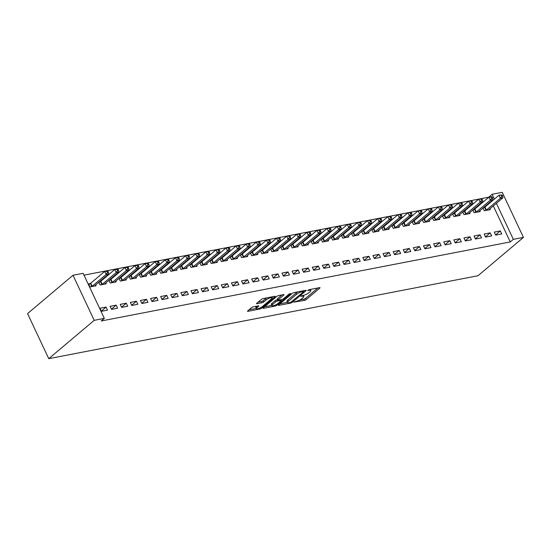 <?xml version="1.0" encoding="UTF-8"?>
<svg xmlns="http://www.w3.org/2000/svg" width="551" height="551" viewBox="0 0 551 551"><rect width="100%" height="100%" fill="white"/><g stroke="black" fill="none" stroke-linecap="round" stroke-linejoin="round"><path stroke-width="0.83" d="M293.704 302.141L304.414 300.412A1.371 0.358 154.8 0 0 306.163 299.586L319.773 288.104A1.371 0.358 154.8 0 0 320.021 287.712A1.371 0.358 154.8 0 0 319.539 287.656L308.994 289.695L307.596 290.549L309.297 290.322A4.38 1.143 154.8 0 1 310.84 290.501A4.38 1.143 154.8 0 1 310.055 291.755L308.918 292.712A4.38 1.143 154.8 0 1 303.325 295.364L300.736 296.211L302.265 296.259A4.38 1.143 154.8 0 1 303.808 296.431A4.38 1.143 154.8 0 1 303.022 297.685L301.886 298.642A4.38 1.143 154.8 0 1 296.293 301.294L293.704 302.141M253.329 306.817A1.371 0.358 154.8 0 0 251.587 307.651L247.764 310.867A1.371 0.358 154.8 0 0 247.516 311.26A1.371 0.358 154.8 0 0 247.998 311.315L259.707 309.056A1.371 0.358 154.8 0 0 261.456 308.223L275.073 296.741A1.371 0.358 154.8 0 0 275.314 296.348A1.371 0.358 154.8 0 0 274.832 296.293L263.123 298.559A1.371 0.358 154.8 0 0 261.374 299.386L256.766 303.277A1.371 0.358 154.8 0 0 256.518 303.67A1.371 0.358 154.8 0 0 257 303.725L262.014 302.754A1.371 0.358 154.8 0 0 263.757 301.927L266.05 299.999A3.664 0.95 154.8 0 1 269.577 298.098A3.664 0.95 154.8 0 1 272.015 297.926A3.664 0.95 154.8 0 1 271.354 298.973L262.393 306.528A3.664 0.95 154.8 0 1 258.867 308.429A3.664 0.95 154.8 0 1 256.429 308.601A3.664 0.95 154.8 0 1 257.083 307.554L258.577 306.294A1.371 0.358 154.8 0 0 258.825 305.908A1.371 0.358 154.8 0 0 258.343 305.853L253.329 306.817M104.325 318.382L94.214 320.338L73.007 275.266L83.111 273.317L104.325 318.382L101.239 320.978L510.26 241.944L513.339 239.348L496.382 203.305M94.214 320.338L48.757 358.673L477.993 275.734L523.45 237.391L513.339 239.348M278.627 304.903A1.371 0.358 154.8 0 0 278.379 305.295A1.371 0.358 154.8 0 0 278.861 305.35L290.57 303.091A1.371 0.358 154.8 0 0 292.319 302.258L305.929 290.776A1.371 0.358 154.8 0 0 306.177 290.391A1.371 0.358 154.8 0 0 305.695 290.336L293.986 292.595A1.371 0.358 154.8 0 0 292.237 293.428L278.627 304.903M275.142 306.074L263.433 308.333A1.371 0.358 154.8 0 1 262.951 308.278A1.371 0.358 154.8 0 1 263.192 307.885L276.809 296.404A1.371 0.358 154.8 0 1 278.558 295.577L283.565 294.606A1.371 0.358 154.8 0 1 284.047 294.661A1.371 0.358 154.8 0 1 283.799 295.054L278.283 299.71A1.371 0.358 154.8 0 0 278.035 300.102A1.371 0.358 154.8 0 0 278.517 300.157L281.843 299.517A1.371 0.358 154.8 0 0 283.593 298.683L289.337 293.835L290.728 293.566L276.891 305.24A1.371 0.358 154.8 0 1 275.142 306.074L274.756 305.261M73.007 275.266L27.55 313.609L48.757 358.673M117.604 308.188L116.171 305.137L110.11 306.315L111.543 309.359L117.604 308.188M100.282 281.637L99.373 281.809M98.801 282.291L100.075 284.998L106.143 283.827L105.758 283M137.826 304.276L136.393 301.232L130.325 302.403L131.758 305.447L137.826 304.276M120.497 277.725L119.595 277.904M119.023 278.386L120.297 281.086L126.358 279.915L125.972 279.095M158.041 300.371L156.608 297.326L150.547 298.497L151.98 301.542L158.041 300.371M140.719 273.819L139.809 273.999M139.238 274.474L140.512 277.181L146.58 276.01L146.194 275.19M178.262 296.466L176.83 293.421L170.762 294.592L172.194 297.636L178.262 296.466M160.933 269.914L160.031 270.086M159.459 270.569L160.734 273.275L166.801 272.104L166.409 271.278M198.477 292.56L197.044 289.509L190.983 290.687L192.416 293.731L198.477 292.56M181.155 266.009L180.246 266.181M179.681 266.663L180.948 269.37L187.016 268.199L186.631 267.373M218.699 288.648L217.266 285.604L211.198 286.775L212.631 289.819L218.699 288.648M201.37 262.104L200.468 262.276M199.896 262.758L201.17 265.465L207.238 264.287L206.845 263.468M238.914 284.743L237.481 281.699L231.42 282.87L232.853 285.914L238.914 284.743M221.592 258.192L220.682 258.371M220.118 258.846L221.385 261.553L227.453 260.382L227.067 259.562M259.135 280.838L257.703 277.794L251.635 278.964L253.067 282.009L259.135 280.838M241.813 254.286L240.904 254.459M240.332 254.941L241.607 257.648L247.674 256.477L247.282 255.65M279.357 276.933L277.918 273.881L271.857 275.059L273.289 278.103L279.357 276.933M262.028 250.381L261.119 250.553M260.554 251.036L261.828 253.742L267.889 252.572L267.504 251.745M299.572 273.02L298.139 269.976L292.071 271.147L293.504 274.198L299.572 273.02M282.25 246.476L281.341 246.648M280.769 247.13L282.043 249.837L288.111 248.659L287.718 247.84M319.794 269.115L318.361 266.071L312.293 267.242L313.726 270.286L319.794 269.115M302.465 242.564L301.555 242.743M300.991 243.218L302.265 245.925L308.326 244.754L307.94 243.935M340.008 265.21L338.576 262.166L332.508 263.337L333.94 266.381L340.008 265.21M322.686 238.659L321.777 238.838M321.205 239.313L322.48 242.02L328.548 240.849L328.155 240.022M360.23 261.305L358.797 258.254L352.73 259.431L354.162 262.476L360.23 261.305M342.901 234.754L341.992 234.926M341.427 235.408L342.701 238.115L348.762 236.944L348.377 236.117M380.445 257.393L379.012 254.348L372.944 255.519L374.384 258.571L380.445 257.393M363.123 230.848L362.214 231.021M361.642 231.503L362.916 234.209L368.984 233.032L368.598 232.212M400.667 253.488L399.234 250.443L393.166 251.614L394.599 254.658L400.667 253.488M383.338 226.936L382.428 227.115M381.864 227.597L383.138 230.297L389.199 229.126L388.813 228.307M420.881 249.582L419.449 246.538L413.388 247.709L414.82 250.753L420.881 249.582M403.559 223.031L402.65 223.21M402.078 223.685L403.353 226.392L409.421 225.221L409.035 224.395M441.103 245.677L439.67 242.633L433.603 243.804L435.035 246.848L441.103 245.677M423.774 219.126L422.872 219.298M422.3 219.78L423.574 222.487L429.635 221.316L429.25 220.49M461.318 241.765L459.885 238.721L453.824 239.892L455.257 242.943L461.318 241.765M443.996 215.221L443.087 215.393M442.515 215.875L443.789 218.582L449.857 217.404L449.471 216.584M481.54 237.86L480.107 234.816L474.039 235.986L475.472 239.031L481.54 237.86M464.211 211.309L463.308 211.488M462.737 211.97L464.011 214.67L470.072 213.499L469.686 212.679M501.754 233.955L500.322 230.91L494.261 232.081L495.693 235.125L501.754 233.955M484.432 207.403L483.523 207.582M482.952 208.058L484.226 210.764L490.294 209.594L489.908 208.767M510.26 241.944L493.303 205.909M491.313 201.687L491.086 201.198M489.164 197.113L83.979 275.149M474.321 209.359L473.412 209.532M472.848 210.014L474.122 212.72L480.183 211.55L479.797 210.723M491.65 235.911L490.218 232.859L484.15 234.037L485.583 237.082L491.65 235.911M454.107 213.265L453.197 213.437M452.626 213.919L453.9 216.626L459.968 215.455L459.575 214.628M471.429 239.816L469.996 236.772L463.928 237.942L465.361 240.987L471.429 239.816M433.885 217.17L432.976 217.349M432.411 217.824L433.685 220.531L439.746 219.36L439.361 218.54M451.214 243.721L449.774 240.677L443.713 241.848L445.146 244.892L451.214 243.721M413.67 221.075L412.761 221.254M412.189 221.736L413.464 224.443L419.531 223.265L419.139 222.446M430.992 247.626L429.56 244.582L423.492 245.753L424.924 248.797L430.992 247.626M393.448 224.987L392.539 225.159M391.975 225.641L393.242 228.348L399.31 227.177L398.924 226.351M410.77 251.538L409.338 248.487L403.277 249.665L404.709 252.709L410.77 251.538M373.227 228.892L372.324 229.064M371.753 229.547L373.027 232.253L379.095 231.083L378.702 230.256M390.556 255.444L389.123 252.399L383.055 253.57L384.488 256.614L390.556 255.444M353.012 232.797L352.103 232.977M351.538 233.452L352.805 236.159L358.873 234.988L358.487 234.161M370.334 259.349L368.901 256.305L362.84 257.475L364.273 260.52L370.334 259.349M332.79 236.703L331.888 236.882M331.316 237.364L332.59 240.064L338.658 238.893L338.266 238.073M350.119 263.254L348.687 260.21L342.619 261.381L344.051 264.425L350.119 263.254M312.575 240.615L311.666 240.787M311.095 241.269L312.369 243.976L318.437 242.805L318.051 241.979M329.897 267.159L328.465 264.115L322.404 265.293L323.836 268.337L329.897 267.159M292.354 244.52L291.451 244.692M290.88 245.174L292.154 247.881L298.215 246.71L297.829 245.884M309.683 271.071L308.25 268.027L302.182 269.198L303.615 272.242L309.683 271.071M272.139 248.425L271.23 248.604M270.658 249.08L271.932 251.786L278 250.615L277.614 249.789M289.461 274.977L288.028 271.932L281.967 273.103L283.4 276.147L289.461 274.977M251.917 252.33L251.015 252.51M250.443 252.992L251.717 255.692L257.778 254.521L257.393 253.701M269.246 278.882L267.814 275.837L261.746 277.008L263.178 280.053L269.246 278.882M231.702 256.243L230.793 256.415M230.222 256.897L231.496 259.604L237.564 258.433L237.178 257.606M249.024 282.787L247.592 279.743L241.531 280.914L242.963 283.965L249.024 282.787M211.481 260.148L210.578 260.32M210.007 260.802L211.281 263.509L217.342 262.338L216.956 261.511M228.81 286.699L227.377 283.655L221.309 284.826L222.742 287.87L228.81 286.699M191.266 264.053L190.357 264.232M189.785 264.707L191.059 267.414L197.127 266.243L196.741 265.417M208.588 290.604L207.155 287.56L201.087 288.731L202.527 291.775L208.588 290.604M171.044 267.958L170.135 268.137M169.57 268.619L170.844 271.319L176.905 270.148L176.52 269.329M188.373 294.51L186.941 291.465L180.873 292.636L182.305 295.68L188.373 294.51M150.829 271.87L149.92 272.042M149.349 272.525L150.623 275.231L156.691 274.054L156.305 273.234M168.151 298.415L166.719 295.37L160.651 296.541L162.084 299.592L168.151 298.415M130.608 275.775L129.699 275.948M129.134 276.43L130.408 279.137L136.469 277.966L136.083 277.139M147.937 302.327L146.504 299.283L140.436 300.453L141.869 303.498L147.937 302.327M110.393 279.681L109.484 279.86M108.912 280.335L110.186 283.042L116.254 281.871L115.862 281.044M127.715 306.232L126.282 303.188L120.214 304.359L121.647 307.403L127.715 306.232M90.171 283.586L88.532 283.903L89.971 286.947L96.032 285.776L95.647 284.957M107.5 310.137L106.067 307.093L100 308.264L101.432 311.308L107.5 310.137M489.054 196.879L492.133 194.276L502.243 192.327L523.45 237.391M494.399 199.083L492.133 194.276M500.322 230.91L495.59 234.905M490.218 232.859L485.479 236.861M480.107 234.816L475.368 238.81M469.996 236.772L465.258 240.766M459.885 238.721L455.147 242.715M449.774 240.677L445.043 244.672M439.67 242.633L434.932 246.628M429.56 244.582L424.821 248.577M419.449 246.538L414.71 250.533M409.338 248.487L404.606 252.482M399.234 250.443L394.495 254.438M389.123 252.399L384.384 256.394M379.012 254.348L374.274 258.343M368.901 256.305L364.17 260.299M358.797 258.254L354.059 262.255M348.687 260.21L343.948 264.204M338.576 262.166L333.837 266.161M328.465 264.115L323.733 268.11M318.361 266.071L313.622 270.066M308.25 268.027L303.511 272.022M298.139 269.976L293.401 273.971M288.028 271.932L283.29 275.927M277.918 273.881L273.186 277.883M267.814 275.837L263.075 279.832M257.703 277.794L252.964 281.788M247.592 279.743L242.853 283.737M237.481 281.699L232.749 285.693M227.377 283.655L222.638 287.65M217.266 285.604L212.528 289.599M207.155 287.56L202.417 291.555M197.044 289.509L192.313 293.511M186.941 291.465L182.202 295.46M176.83 293.421L172.091 297.416M166.719 295.37L161.98 299.365M156.608 297.326L151.876 301.321M146.504 299.283L141.765 303.277M136.393 301.232L131.655 305.226M126.282 303.188L121.544 307.183M116.171 305.137L111.44 309.132M106.067 307.093L101.329 311.088M299.834 299.971L303.842 299.2A1.371 0.358 154.8 0 0 305.585 298.366L317.913 287.973M303.656 290.997L304.069 290.646M279.915 303.821L287.484 302.354M290.535 302.409L303.711 291.748L302.106 291.713A4.38 1.143 154.8 0 0 296.507 294.372L288.345 301.259A4.38 1.143 154.8 0 0 287.553 302.506A4.38 1.143 154.8 0 0 289.096 302.685L290.535 302.409M297.988 291.823A4.38 1.143 154.8 0 0 295.935 293.153L296.507 294.372M287.553 302.506L286.981 301.294A4.38 1.143 154.8 0 1 287.767 300.04L295.935 293.153M271.801 305.385L264.48 306.804M281.94 294.923L277.711 298.49A1.371 0.358 154.8 0 0 277.463 298.883L278.035 300.102M281.609 299.558L281.058 300.019M272.552 304.545A3.664 0.95 154.8 0 0 271.898 305.591A3.664 0.95 154.8 0 0 274.336 305.419A3.664 0.95 154.8 0 0 277.862 303.518L281.017 300.853A1.371 0.358 154.8 0 0 281.265 300.46A1.371 0.358 154.8 0 0 280.783 300.405L277.456 301.053A1.371 0.358 154.8 0 0 275.714 301.879L272.552 304.545L271.98 303.325A3.664 0.95 154.8 0 0 271.319 304.372L271.898 305.591M271.98 303.325L275.135 300.66A1.371 0.358 154.8 0 1 276.884 299.834L277.821 299.648M256.429 308.601L255.857 307.382A3.664 0.95 154.8 0 1 256.511 306.335L256.718 306.163M266.891 297.829A3.664 0.95 154.8 0 0 265.472 298.78L266.05 299.999M258.054 302.196L261.436 301.542A1.371 0.358 154.8 0 0 263.185 300.708L265.472 298.78M271.912 297.705L273.206 296.61M249.052 309.786L256.325 308.381M488.654 209.91L488.709 209.828A1.391 0.365 -25.2 0 1 488.923 209.6L502.946 197.768L500.418 198.257L498.986 195.212L484.963 207.038A1.391 0.365 -25.2 0 1 484.604 207.3L483.048 208.257M501.176 195.137L498.986 195.212L502.188 194.944L501.176 195.137L501.747 196.356L502.76 196.156L502.188 194.944M501.747 196.356L500.418 198.257L486.395 210.083A1.391 0.365 -25.2 0 1 486.037 210.344L485.865 210.448M502.76 196.156L502.946 197.768M478.55 211.866L478.599 211.777A1.391 0.365 -25.2 0 1 478.819 211.55L492.835 199.724L490.307 200.213L488.875 197.168L474.859 208.994A1.391 0.365 -25.2 0 1 474.494 209.249L472.937 210.213M491.065 197.093L488.875 197.168L491.402 196.679L492.077 196.893L491.065 197.093L491.644 198.305L492.649 198.112L492.077 196.893M491.644 198.305L490.307 200.213L476.291 212.039A1.391 0.365 -25.2 0 1 475.926 212.293L475.754 212.404M492.649 198.112L492.835 199.724M468.44 213.816L468.495 213.733A1.391 0.365 -25.2 0 1 468.708 213.506L482.731 201.68L480.203 202.169L478.771 199.118L464.748 210.95A1.391 0.365 -25.2 0 1 464.383 211.205L462.833 212.169M480.961 199.042L478.771 199.118L481.298 198.635L481.967 198.849L480.961 199.042L481.533 200.261L482.545 200.068L481.967 198.849M481.533 200.261L480.203 202.169L466.18 213.995A1.391 0.365 -25.2 0 1 465.815 214.249L465.643 214.353M482.545 200.068L482.731 201.68M458.329 215.772L458.384 215.689A1.391 0.365 -25.2 0 1 458.597 215.455L472.62 203.629L470.093 204.118L468.66 201.074L454.637 212.9A1.391 0.365 -25.2 0 1 454.279 213.154L452.722 214.119M470.85 200.998L468.66 201.074L471.863 200.798L470.85 200.998L471.422 202.217L472.434 202.017L471.863 200.798M471.422 202.217L470.093 204.118L456.07 215.944A1.391 0.365 -25.2 0 1 455.711 216.206L455.539 216.309M472.434 202.017L472.62 203.629M448.218 217.721L448.273 217.638A1.391 0.365 -25.2 0 1 448.486 217.411L462.509 205.585L459.982 206.074L458.549 203.03L444.526 214.856A1.391 0.365 -25.2 0 1 444.168 215.11L442.611 216.075M460.739 202.947L458.549 203.03L461.077 202.541L461.752 202.754L460.739 202.947L461.311 204.166L462.323 203.973L461.752 202.754M461.311 204.166L459.982 206.074L445.959 217.9A1.391 0.365 -25.2 0 1 445.601 218.155L445.428 218.265M462.323 203.973L462.509 205.585M438.114 219.677L438.162 219.594A1.391 0.365 -25.2 0 1 438.376 219.367L452.399 207.534L449.871 208.023L448.438 204.979L434.415 216.805A1.391 0.365 -25.2 0 1 434.057 217.066L432.501 218.024M450.628 204.903L448.438 204.979L451.641 204.71L450.628 204.903L451.2 206.122L452.213 205.922L451.641 204.71M451.2 206.122L449.871 208.023L435.855 219.856A1.391 0.365 -25.2 0 1 435.49 220.111L435.318 220.214M452.213 205.922L452.399 207.534M428.003 221.633L428.058 221.543A1.391 0.365 -25.2 0 1 428.272 221.316L442.295 209.49L439.767 209.979L438.334 206.935L424.311 218.761A1.391 0.365 -25.2 0 1 423.946 219.016L422.397 219.98M440.518 206.859L438.334 206.935L440.862 206.446L441.53 206.659L440.518 206.859L441.096 208.071L442.102 207.879L441.53 206.659M441.096 208.071L439.767 209.979L425.744 221.805A1.391 0.365 -25.2 0 1 425.379 222.06L425.207 222.17M442.102 207.879L442.295 209.49M417.892 223.582L417.947 223.499A1.391 0.365 -25.2 0 1 418.161 223.272L432.184 211.446L429.656 211.935L428.223 208.891L414.2 220.717A1.391 0.365 -25.2 0 1 413.842 220.972L412.286 221.936M430.414 208.808L428.223 208.891L430.751 208.402L431.419 208.615L430.414 208.808L430.985 210.027L431.998 209.835L431.419 208.615M430.985 210.027L429.656 211.935L415.633 223.761A1.391 0.365 -25.2 0 1 415.275 224.016L415.103 224.126M431.998 209.835L432.184 211.446M407.781 225.538L407.836 225.455A1.391 0.365 -25.2 0 1 408.05 225.228L422.073 213.395L419.545 213.884L418.113 210.84L404.09 222.666A1.391 0.365 -25.2 0 1 403.731 222.928L402.175 223.885M420.303 210.764L418.113 210.84L421.315 210.565L420.303 210.764L420.874 211.983L421.887 211.784L421.315 210.565M420.874 211.983L419.545 213.884L405.522 225.71A1.391 0.365 -25.2 0 1 405.164 225.972L404.992 226.075M421.887 211.784L422.073 213.395M397.677 227.487L397.726 227.405A1.391 0.365 -25.2 0 1 397.939 227.177L411.962 215.351L409.434 215.84L408.002 212.796L393.979 224.622A1.391 0.365 -25.2 0 1 393.621 224.877L392.064 225.841M410.192 212.714L408.002 212.796L411.204 212.521L410.192 212.714L410.764 213.933L411.776 213.74L411.204 212.521M410.764 213.933L409.434 215.84L395.411 227.666A1.391 0.365 -25.2 0 1 395.053 227.921L394.881 228.031M411.776 213.74L411.962 215.351M387.567 229.443L387.622 229.361A1.391 0.365 -25.2 0 1 387.835 229.133L401.851 217.308L399.33 217.797L397.898 214.745L383.875 226.578A1.391 0.365 -25.2 0 1 383.51 226.833L381.953 227.797M400.081 214.67L397.898 214.745L401.094 214.477L400.081 214.67L400.66 215.889L401.665 215.696L401.094 214.477M400.66 215.889L399.33 217.797L385.307 229.622A1.391 0.365 -25.2 0 1 384.942 229.877L384.77 229.981M401.665 215.696L401.851 217.308M377.456 231.399L377.511 231.317A1.391 0.365 -25.2 0 1 377.724 231.083L391.747 219.257L389.22 219.746L387.787 216.701L373.764 228.527A1.391 0.365 -25.2 0 1 373.406 228.782L371.849 229.746M389.977 216.626L387.787 216.701L390.315 216.212L390.983 216.426L389.977 216.626L390.549 217.845L391.561 217.645L390.983 216.426M390.549 217.845L389.22 219.746L375.197 231.572A1.391 0.365 -25.2 0 1 374.838 231.833L374.666 231.937M391.561 217.645L391.747 219.257M367.345 233.349L367.4 233.266A1.391 0.365 -25.2 0 1 367.613 233.039L381.636 221.213L379.109 221.702L377.676 218.657L363.653 230.483A1.391 0.365 -25.2 0 1 363.295 230.738L361.738 231.702M379.866 218.575L377.676 218.657L380.879 218.382L379.866 218.575L380.438 219.794L381.45 219.601L380.879 218.382M380.438 219.794L379.109 221.702L365.086 233.528A1.391 0.365 -25.2 0 1 364.728 233.782L364.555 233.893M381.45 219.601L381.636 221.213M357.234 235.305L357.289 235.222A1.391 0.365 -25.2 0 1 357.503 234.995L371.526 223.162L368.998 223.651L367.565 220.607L353.542 232.432A1.391 0.365 -25.2 0 1 353.184 232.694L351.628 233.652M369.755 220.531L367.565 220.607L370.768 220.338L369.755 220.531L370.327 221.75L371.34 221.55L370.768 220.338M370.327 221.75L368.998 223.651L354.975 235.484A1.391 0.365 -25.2 0 1 354.617 235.738L354.445 235.842M371.34 221.55L371.526 223.162M347.13 237.261L347.178 237.171A1.391 0.365 -25.2 0 1 347.399 236.944L361.415 225.118L358.887 225.607L357.454 222.563L343.438 234.389A1.391 0.365 -25.2 0 1 343.073 234.643L341.517 235.608M359.645 222.487L357.454 222.563L359.982 222.074L360.657 222.287L359.645 222.487L360.223 223.699L361.229 223.506L360.657 222.287M360.223 223.699L358.887 225.607L344.871 237.433A1.391 0.365 -25.2 0 1 344.506 237.688L344.334 237.798M361.229 223.506L361.415 225.118M337.019 239.21L337.074 239.127A1.391 0.365 -25.2 0 1 337.288 238.9L351.311 227.074L348.783 227.563L347.35 224.512L333.327 236.345A1.391 0.365 -25.2 0 1 332.962 236.599L331.413 237.564M349.541 224.436L347.35 224.512L349.878 224.03L350.546 224.243L349.541 224.436L350.112 225.655L351.125 225.462L350.546 224.243M350.112 225.655L348.783 227.563L334.76 239.389A1.391 0.365 -25.2 0 1 334.402 239.644L334.223 239.754M351.125 225.462L351.311 227.074M326.908 241.166L326.963 241.083A1.391 0.365 -25.2 0 1 327.177 240.849L341.2 229.023L338.672 229.512L337.24 226.468L323.217 238.294A1.391 0.365 -25.2 0 1 322.858 238.555L321.302 239.513M339.43 226.392L337.24 226.468L340.442 226.192L339.43 226.392L340.001 227.611L341.014 227.411L340.442 226.192M340.001 227.611L338.672 229.512L324.649 241.338A1.391 0.365 -25.2 0 1 324.291 241.6L324.119 241.703M341.014 227.411L341.2 229.023M316.797 243.115L316.853 243.032A1.391 0.365 -25.2 0 1 317.066 242.805L331.089 230.979L328.561 231.468L327.129 228.424L313.106 240.25A1.391 0.365 -25.2 0 1 312.748 240.505L311.191 241.469M329.319 228.341L327.129 228.424L330.331 228.148L329.319 228.341L329.891 229.56L330.903 229.368L330.331 228.148M329.891 229.56L328.561 231.468L314.538 243.294A1.391 0.365 -25.2 0 1 314.18 243.549L314.008 243.659M330.903 229.368L331.089 230.979M306.693 245.071L306.742 244.988A1.391 0.365 -25.2 0 1 306.962 244.761L320.978 232.935L318.45 233.417L317.018 230.373L303.002 242.206A1.391 0.365 -25.2 0 1 302.637 242.461L301.08 243.425M319.208 230.297L317.018 230.373L320.221 230.104L319.208 230.297L319.787 231.516L320.792 231.324L320.221 230.104M319.787 231.516L318.45 233.417L304.434 245.25A1.391 0.365 -25.2 0 1 304.069 245.505L303.897 245.608M320.792 231.324L320.978 232.935M296.583 247.027L296.638 246.944A1.391 0.365 -25.2 0 1 296.851 246.71L310.874 234.884L308.346 235.373L306.914 232.329L292.891 244.155A1.391 0.365 -25.2 0 1 292.526 244.41L290.976 245.374M309.104 232.253L306.914 232.329L309.442 231.84L310.11 232.054L309.104 232.253L309.676 233.472L310.688 233.273L310.11 232.054M309.676 233.472L308.346 235.373L294.324 247.199A1.391 0.365 -25.2 0 1 293.959 247.461L293.786 247.564M310.688 233.273L310.874 234.884M286.472 248.976L286.527 248.894A1.391 0.365 -25.2 0 1 286.74 248.666L300.763 236.84L298.236 237.329L296.803 234.285L282.78 246.111A1.391 0.365 -25.2 0 1 282.422 246.366L280.865 247.33M298.993 234.203L296.803 234.285L299.331 233.796L300.006 234.01L298.993 234.203L299.565 235.422L300.577 235.229L300.006 234.01M299.565 235.422L298.236 237.329L284.213 249.155A1.391 0.365 -25.2 0 1 283.855 249.41L283.682 249.52M300.577 235.229L300.763 236.84M276.361 250.932L276.416 250.85A1.391 0.365 -25.2 0 1 276.63 250.622L290.652 238.79L288.125 239.279L286.692 236.234L272.669 248.06A1.391 0.365 -25.2 0 1 272.311 248.322L270.755 249.279M288.882 236.159L286.692 236.234L289.895 235.966L288.882 236.159L289.454 237.378L290.467 237.178L289.895 235.966M289.454 237.378L288.125 239.279L274.102 251.104A1.391 0.365 -25.2 0 1 273.744 251.366L273.571 251.47M290.467 237.178L290.652 238.79M266.257 252.888L266.305 252.799A1.391 0.365 -25.2 0 1 266.519 252.572L280.542 240.746L278.014 241.235L276.581 238.19L262.565 250.016A1.391 0.365 -25.2 0 1 262.2 250.271L260.644 251.235M278.772 238.115L276.581 238.19L279.109 237.701L279.784 237.915L278.772 238.115L279.343 239.327L280.356 239.134L279.784 237.915M279.343 239.327L278.014 241.235L263.998 253.061A1.391 0.365 -25.2 0 1 263.633 253.315L263.461 253.426M280.356 239.134L280.542 240.746M256.146 254.837L256.201 254.755A1.391 0.365 -25.2 0 1 256.415 254.528L270.438 242.702L267.91 243.191L266.477 240.14L252.454 251.972A1.391 0.365 -25.2 0 1 252.089 252.227L250.54 253.191M268.661 240.064L266.477 240.14L269.673 239.871L268.661 240.064L269.239 241.283L270.245 241.09L269.673 239.871M269.239 241.283L267.91 243.191L253.887 255.017A1.391 0.365 -25.2 0 1 253.522 255.271L253.35 255.382M270.245 241.09L270.438 242.702M246.035 256.794L246.09 256.711A1.391 0.365 -25.2 0 1 246.304 256.477L260.327 244.651L257.799 245.14L256.367 242.096L242.344 253.921A1.391 0.365 -25.2 0 1 241.985 254.183L240.429 255.141M258.557 242.02L256.367 242.096L259.569 241.82L258.557 242.02L259.128 243.239L260.141 243.039L259.569 241.82M259.128 243.239L257.799 245.14L243.776 256.966A1.391 0.365 -25.2 0 1 243.418 257.227L243.246 257.331M260.141 243.039L260.327 244.651M235.924 258.743L235.98 258.66A1.391 0.365 -25.2 0 1 236.193 258.433L250.216 246.607L247.688 247.096L246.256 244.052L232.233 255.878A1.391 0.365 -25.2 0 1 231.875 256.132L230.318 257.097M248.446 243.969L246.256 244.052L249.458 243.776L248.446 243.969L249.018 245.188L250.03 244.995L249.458 243.776M249.018 245.188L247.688 247.096L233.665 258.922A1.391 0.365 -25.2 0 1 233.307 259.177L233.135 259.287M250.03 244.995L250.216 246.607M225.82 260.699L225.869 260.616A1.391 0.365 -25.2 0 1 226.082 260.389L240.105 248.563L237.577 249.045L236.145 246.001L222.122 257.827A1.391 0.365 -25.2 0 1 221.764 258.088L220.207 259.046M238.335 245.925L236.145 246.001L238.673 245.512L239.348 245.732L238.335 245.925L238.907 247.144L239.919 246.951L239.348 245.732M238.907 247.144L237.577 249.045L223.554 260.878A1.391 0.365 -25.2 0 1 223.196 261.133L223.024 261.236M239.919 246.951L240.105 248.563M215.71 262.655L215.765 262.565A1.391 0.365 -25.2 0 1 215.978 262.338L230.001 250.512L227.473 251.001L226.041 247.957L212.018 259.783A1.391 0.365 -25.2 0 1 211.653 260.038L210.103 261.002M228.224 247.881L226.041 247.957L228.562 247.468L229.237 247.681L228.224 247.881L228.803 249.093L229.808 248.9L229.237 247.681M228.803 249.093L227.473 251.001L213.451 262.827A1.391 0.365 -25.2 0 1 213.085 263.082L212.913 263.192M229.808 248.9L230.001 250.512M205.599 264.604L205.654 264.521A1.391 0.365 -25.2 0 1 205.867 264.294L219.89 252.468L217.363 252.957L215.93 249.913L201.907 261.739A1.391 0.365 -25.2 0 1 201.549 261.994L199.992 262.958M218.12 249.83L215.93 249.913L218.458 249.424L219.126 249.637L218.12 249.83L218.692 251.049L219.704 250.857L219.126 249.637M218.692 251.049L217.363 252.957L203.34 264.783A1.391 0.365 -25.2 0 1 202.982 265.038L202.809 265.148M219.704 250.857L219.89 252.468M195.488 266.56L195.543 266.477A1.391 0.365 -25.2 0 1 195.757 266.25L209.779 254.417L207.252 254.906L205.819 251.862L191.796 263.688A1.391 0.365 -25.2 0 1 191.438 263.95L189.881 264.907M208.009 251.786L205.819 251.862L209.022 251.593L208.009 251.786L208.581 253.005L209.594 252.806L209.022 251.593M208.581 253.005L207.252 254.906L193.229 266.732A1.391 0.365 -25.2 0 1 192.871 266.994L192.698 267.097M209.594 252.806L209.779 254.417M185.377 268.516L185.432 268.427A1.391 0.365 -25.2 0 1 185.646 268.199L199.669 256.373L197.141 256.862L195.708 253.818L181.685 265.644A1.391 0.365 -25.2 0 1 181.327 265.899L179.771 266.863M197.899 253.742L195.708 253.818L198.236 253.329L198.911 253.543L197.899 253.742L198.47 254.955L199.483 254.762L198.911 253.543M198.47 254.955L197.141 256.862L183.118 268.688A1.391 0.365 -25.2 0 1 182.76 268.943L182.588 269.053M199.483 254.762L199.669 256.373M175.273 270.465L175.321 270.383A1.391 0.365 -25.2 0 1 175.542 270.155L189.558 258.329L187.037 258.818L185.597 255.767L171.581 267.6A1.391 0.365 -25.2 0 1 171.216 267.855L169.66 268.819M187.788 255.692L185.597 255.767L188.8 255.499L187.788 255.692L188.366 256.911L189.372 256.718L188.8 255.499M188.366 256.911L187.037 258.818L173.014 270.644A1.391 0.365 -25.2 0 1 172.649 270.899L172.477 271.002M189.372 256.718L189.558 258.329M165.162 272.421L165.217 272.339A1.391 0.365 -25.2 0 1 165.431 272.104L179.454 260.279L176.926 260.768L175.494 257.723L161.471 269.549A1.391 0.365 -25.2 0 1 161.106 269.804L159.556 270.768M177.684 257.648L175.494 257.723L178.021 257.234L178.689 257.448L177.684 257.648L178.255 258.867L179.268 258.667L178.689 257.448M178.255 258.867L176.926 260.768L162.903 272.593A1.391 0.365 -25.2 0 1 162.545 272.855L162.366 272.959M179.268 258.667L179.454 260.279M155.051 274.37L155.106 274.288A1.391 0.365 -25.2 0 1 155.32 274.061L169.343 262.235L166.815 262.724L165.383 259.679L151.36 271.505A1.391 0.365 -25.2 0 1 151.002 271.76L149.445 272.724M167.573 259.597L165.383 259.679L168.585 259.404L167.573 259.597L168.145 260.816L169.157 260.623L168.585 259.404M168.145 260.816L166.815 262.724L152.792 274.55A1.391 0.365 -25.2 0 1 152.434 274.804L152.262 274.915M169.157 260.623L169.343 262.235M144.941 276.326L144.996 276.244A1.391 0.365 -25.2 0 1 145.209 276.017L159.232 264.184L156.704 264.673L155.272 261.629L141.249 273.454A1.391 0.365 -25.2 0 1 140.891 273.716L139.334 274.673M157.462 261.553L155.272 261.629L158.474 261.36L157.462 261.553L158.034 262.772L159.046 262.572L158.474 261.36M158.034 262.772L156.704 264.673L142.681 276.506A1.391 0.365 -25.2 0 1 142.323 276.76L142.151 276.864M159.046 262.572L159.232 264.184M134.837 278.283L134.885 278.193A1.391 0.365 -25.2 0 1 135.105 277.966L149.121 266.14L146.594 266.629L145.161 263.585L131.145 275.41A1.391 0.365 -25.2 0 1 130.78 275.665L129.223 276.63M147.351 263.509L145.161 263.585L147.689 263.096L148.364 263.309L147.351 263.509L147.93 264.721L148.935 264.528L148.364 263.309M147.93 264.721L146.594 266.629L132.577 278.455A1.391 0.365 -25.2 0 1 132.212 278.71L132.04 278.82M148.935 264.528L149.121 266.14M124.726 280.232L124.781 280.149A1.391 0.365 -25.2 0 1 124.994 279.922L139.017 268.096L136.49 268.585L135.057 265.541L121.034 277.367A1.391 0.365 -25.2 0 1 120.669 277.621L119.119 278.586M137.247 265.458L135.057 265.541L137.585 265.052L138.253 265.265L137.247 265.458L137.819 266.677L138.831 266.484L138.253 265.265M137.819 266.677L136.49 268.585L122.467 280.411A1.391 0.365 -25.2 0 1 122.102 280.666L121.929 280.776M138.831 266.484L139.017 268.096M114.615 282.188L114.67 282.105A1.391 0.365 -25.2 0 1 114.883 281.878L128.906 270.045L126.379 270.534L124.946 267.49L110.923 279.316A1.391 0.365 -25.2 0 1 110.565 279.577L109.008 280.535M127.136 267.414L124.946 267.49L128.149 267.214L127.136 267.414L127.708 268.633L128.72 268.433L128.149 267.214M127.708 268.633L126.379 270.534L112.356 282.36A1.391 0.365 -25.2 0 1 111.998 282.622L111.825 282.725M128.72 268.433L128.906 270.045M104.504 284.137L104.559 284.054A1.391 0.365 -25.2 0 1 104.773 283.827L118.796 272.001L116.268 272.49L114.835 269.446L100.812 281.272A1.391 0.365 -25.2 0 1 100.454 281.527L98.898 282.491M117.026 269.363L114.835 269.446L118.038 269.17L117.026 269.363L117.597 270.582L118.61 270.389L118.038 269.17M117.597 270.582L116.268 272.49L102.245 284.316A1.391 0.365 -25.2 0 1 101.887 284.571L101.715 284.681M118.61 270.389L118.796 272.001M94.4 286.093L94.448 286.01A1.391 0.365 -25.2 0 1 94.669 285.783L108.685 273.957L106.157 274.446L104.724 271.395L90.708 283.228A1.391 0.365 -25.2 0 1 90.343 283.483L88.787 284.447M106.915 271.319L104.724 271.395L107.252 270.906L107.927 271.126L106.915 271.319L107.486 272.538L108.499 272.346L107.927 271.126M107.486 272.538L106.157 274.446L92.141 286.272A1.391 0.365 -25.2 0 1 91.776 286.527L91.604 286.63M108.499 272.346L108.685 273.957M301.969 295.625L302.265 296.259M309.001 289.695L309.297 290.322M319.559 287.656L319.773 288.104M305.585 298.366L306.163 299.586M303.842 299.2L304.414 300.412M305.715 290.329L305.929 290.776M292.016 301.611L292.319 302.258M290.274 302.458L290.57 303.091M278.641 304.889L278.861 305.35M303.25 290.804L303.546 291.438M301.81 291.086L302.106 291.713M287.767 300.04L288.345 301.259M263.213 307.871L263.433 308.333M283.593 294.606L283.799 295.054M277.711 298.49L278.283 299.71M276.506 304.434L276.891 305.24M280.487 299.778L280.783 300.405M276.884 299.834L277.456 301.053M275.135 300.66L275.714 301.879M258.364 305.846L258.577 306.294M256.511 306.335L257.083 307.554M263.185 300.708L263.757 301.927M261.436 301.542L262.014 302.754M256.78 303.264L257 303.725M274.859 296.293L275.073 296.741M261.084 307.424L261.456 308.223M259.335 308.257L259.707 309.056M247.785 310.854L247.998 311.315M484.963 207.038L486.395 210.083M484.604 207.3L486.037 210.344M474.859 208.994L476.291 212.039M474.494 209.249L475.926 212.293M464.748 210.95L466.18 213.995M464.383 211.205L465.815 214.249M454.637 212.9L456.07 215.944M454.279 213.154L455.711 216.206M444.526 214.856L445.959 217.9M444.168 215.11L445.601 218.155M434.415 216.805L435.855 219.856M434.057 217.066L435.49 220.111M424.311 218.761L425.744 221.805M423.946 219.016L425.379 222.06M414.2 220.717L415.633 223.761M413.842 220.972L415.275 224.016M404.09 222.666L405.522 225.71M403.731 222.928L405.164 225.972M393.979 224.622L395.411 227.666M393.621 224.877L395.053 227.921M383.875 226.578L385.307 229.622M383.51 226.833L384.942 229.877M373.764 228.527L375.197 231.572M373.406 228.782L374.838 231.833M363.653 230.483L365.086 233.528M363.295 230.738L364.728 233.782M353.542 232.432L354.975 235.484M353.184 232.694L354.617 235.738M343.438 234.389L344.871 237.433M343.073 234.643L344.506 237.688M333.327 236.345L334.76 239.389M332.962 236.599L334.402 239.644M323.217 238.294L324.649 241.338M322.858 238.555L324.291 241.6M313.106 240.25L314.538 243.294M312.748 240.505L314.18 243.549M303.002 242.206L304.434 245.25M302.637 242.461L304.069 245.505M292.891 244.155L294.324 247.199M292.526 244.41L293.959 247.461M282.78 246.111L284.213 249.155M282.422 246.366L283.855 249.41M272.669 248.06L274.102 251.104M272.311 248.322L273.744 251.366M262.565 250.016L263.998 253.061M262.2 250.271L263.633 253.315M252.454 251.972L253.887 255.017M252.089 252.227L253.522 255.271M242.344 253.921L243.776 256.966M241.985 254.183L243.418 257.227M232.233 255.878L233.665 258.922M231.875 256.132L233.307 259.177M222.122 257.827L223.554 260.878M221.764 258.088L223.196 261.133M212.018 259.783L213.451 262.827M211.653 260.038L213.085 263.082M201.907 261.739L203.34 264.783M201.549 261.994L202.982 265.038M191.796 263.688L193.229 266.732M191.438 263.95L192.871 266.994M181.685 265.644L183.118 268.688M181.327 265.899L182.76 268.943M171.581 267.6L173.014 270.644M171.216 267.855L172.649 270.899M161.471 269.549L162.903 272.593M161.106 269.804L162.545 272.855M151.36 271.505L152.792 274.55M151.002 271.76L152.434 274.804M141.249 273.454L142.681 276.506M140.891 273.716L142.323 276.76M131.145 275.41L132.577 278.455M130.78 275.665L132.212 278.71M121.034 277.367L122.467 280.411M120.669 277.621L122.102 280.666M110.923 279.316L112.356 282.36M110.565 279.577L111.998 282.622M100.812 281.272L102.245 284.316M100.454 281.527L101.887 284.571M90.708 283.228L92.141 286.272M90.343 283.483L91.776 286.527M303.305 295.364L303.808 296.431M310.344 289.433L310.84 290.501M303.539 290.749L303.883 291.472M280.907 299.696L281.265 300.46M271.547 296.934L272.015 297.926"/></g></svg>

